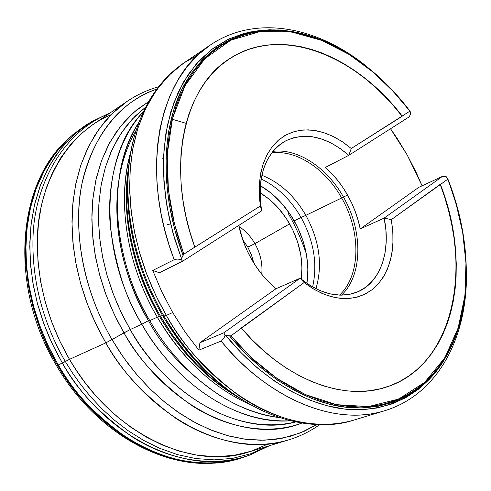 <?xml version="1.0" encoding="UTF-8"?>
<svg xmlns="http://www.w3.org/2000/svg" width="491" height="491" viewBox="0 0 491 491"><rect width="100%" height="100%" fill="white"/><g stroke="black" fill="none" stroke-linecap="round" stroke-linejoin="round"><path stroke-width="0.74" d="M268.092 443.981L251.435 451.137L233.765 455.384L215.567 456.704L197.302 455.231L179.405 451.211L162.245 444.993L146.103 436.953L131.171 427.489L117.576 416.982L105.356 405.787L94.499 394.199L84.961 382.471L76.657 370.803L69.489 359.351L105.829 342.865L95.677 323.655L87.208 303.653L80.53 283.147L75.731 262.433L72.871 241.811L71.956 221.57L72.981 201.979L75.89 183.296L80.61 165.762L87.042 149.577L95.058 134.915L104.515 121.928L115.256 110.721L127.126 101.385L112.101 113.697L99.194 128.789L88.699 146.165L80.782 165.246L75.461 185.408L72.607 206.048L72.005 226.609L73.368 246.654L76.387 265.815L80.727 283.859L86.097 300.633L92.222 316.057L98.863 330.124L105.829 342.865C120.142 369.52 143.366 394.604 175.49 418.117C207.816 439.709 250.649 451.297 288.579 439.899C231.5 459.165 149.921 420.063 105.829 342.865L112.034 339.606C94.333 309.238 76.768 263.428 78.75 210.173C80.499 157.126 110.432 104.338 156.838 89.055C118.767 102.815 93.849 134.215 82.071 183.253C72.465 231.003 83.39 290.408 112.034 339.606L123.474 357.417L136.228 373.939L150.105 388.964L164.896 402.295L180.393 413.772L196.375 423.273L212.621 430.705L228.904 436.026L245.027 439.212L260.795 440.274L276.016 439.261L290.525 436.241L304.187 431.307L316.861 424.568L300.412 432.896L282.706 438.138L264.232 440.231L245.518 439.273L227.032 435.523L209.197 429.318L192.349 421.088L176.723 411.262L162.466 400.269L149.638 388.504L138.247 376.302L128.243 363.948L119.54 351.654L112.034 339.606L123.959 332.818C137.811 358.804 160.539 383.121 192.134 405.762C223.896 426.44 266.005 436.401 301.922 423.046C247.881 445.374 167.106 408.672 123.959 332.818L130.232 329.529L120.982 312.018L113.2 293.802L107.001 275.132L102.453 256.271L99.605 237.466L98.488 218.98L99.084 201.04L101.361 183.873L105.258 167.695L110.696 152.683L117.576 139.002L125.776 126.782L135.166 116.134L145.618 107.136L132.38 119L121.13 133.282L112.095 149.534L105.399 167.222L101.011 185.794L98.82 204.71L98.605 223.503L100.109 241.775L103.055 259.23L107.155 275.666L112.138 290.948L117.779 305.021L123.867 317.867L130.232 329.529L141.85 324.232C177.779 387.049 240.283 425.224 290.66 420.75C221.263 424.445 164.111 365.114 141.85 324.232L148.485 320.641C162.619 347.708 186.414 372.651 219.858 395.458C186.414 372.651 162.619 347.708 148.485 320.641L141.85 324.232C126.242 299.651 115.741 267.049 110.334 226.419C106.651 186.476 116.398 140.837 143.317 111.825C100.833 154.53 97.445 249.98 141.85 324.232L130.232 329.529L105.829 342.865L69.489 359.351L58.3 364.966L56.459 365.525L57.22 364.745L57.545 365.298M130.796 151.915C116.631 199.475 126.371 264.502 157.304 317.186C174.876 347.603 206.146 385.576 251.625 405.247C214.242 388.958 182.799 359.602 157.304 317.186L159.471 316.4C132.196 267.325 121.737 218.648 128.096 170.371C119.945 229.26 140.187 283.491 159.471 316.4L160.557 316.357C182.063 352.612 208.466 379.899 239.761 398.226L231.936 393.426L217.237 382.876L210.4 377.217L197.763 365.378L186.519 353.121L172.163 334.549L160.557 316.357L162.478 315.357L160.557 316.357C140.678 282.466 119.773 226.161 128.789 165.553C121.222 211.738 132.871 268.994 160.557 316.357L157.304 317.186L149.786 320.611C181.375 375.627 233.391 412.931 279.667 417.565C217.452 409.721 170.794 358.013 149.786 320.611L157.304 317.186C135.712 280.999 112.746 214.708 131.306 150.197M118.411 182.762C111.175 238.675 130.244 289.506 148.485 320.641C123.836 281.331 98.452 195.884 136.124 130.287M251.68 259.463C245.525 248.636 241.216 237.3 238.761 225.443L243.327 241.498L247.12 250.649L251.68 259.463L256.934 267.791L262.802 275.519L269.197 282.528L276.016 288.714C266.521 280.858 258.407 271.106 251.68 259.463M343.448 197.044C327.147 167.695 297.779 148.055 272.886 151.375C297.779 148.055 327.147 167.695 343.448 197.044L341.662 197.996C325.496 168.904 296.319 149.491 271.67 152.928C296.319 149.491 325.496 168.904 341.662 197.996L305.85 215.328C294.44 195.768 279.76 182.413 261.813 175.262C279.76 182.413 294.44 195.768 305.85 215.328L301.087 217.513C290.703 199.616 277.372 186.764 261.095 178.957C277.372 186.764 290.703 199.616 301.087 217.513L294.195 220.846C285.314 205.453 274.003 193.706 260.267 185.61L271.173 193.178L281.392 202.992L290.316 214.542L297.65 227.431L303.137 241.204L306.599 255.4L307.9 269.534L306.918 283.43C309.846 262.403 305.611 241.541 294.195 220.846L301.087 217.513C313.896 241.001 317.738 264.152 312.614 286.971C317.738 264.152 313.896 241.001 301.087 217.513L305.85 215.328C319.531 240.664 322.888 265.134 315.934 288.733C322.888 265.134 319.531 240.664 305.85 215.328L341.662 197.996C361.118 231.525 360.817 275.414 339.496 295.134C360.817 275.414 361.118 231.525 341.662 197.996L343.448 197.044C363.07 230.874 362.867 275.138 341.466 295.165C362.867 275.138 363.07 230.874 343.448 197.044L347.548 195.056L343.448 197.044M230.838 335.856L224.988 335.574L223.902 332.775L199.911 342.743L276.016 288.714L300.081 278.262L309.956 285.4L320.126 290.66L330.326 293.931L340.281 295.152L349.739 294.336L358.461 291.544L366.243 286.873L372.915 280.484L378.34 272.56L382.403 263.317L385.036 252.988L386.208 241.836L385.901 230.119L384.146 218.102L391.321 219.63L392.843 231.918L392.923 243.861L391.542 255.216L388.706 265.711L384.453 275.12L378.856 283.209L372.018 289.77L364.07 294.625L355.171 297.62L345.517 298.645L335.341 297.638L324.87 294.582L314.375 289.524L304.125 282.564L300.081 278.262L223.902 332.775L199.911 342.743L198.867 350.144L221.159 341.024C255.559 385.177 324.072 429.465 384.698 410.728C336.777 426.262 270.001 400.883 221.159 341.024L198.867 350.144L185.089 332.033L172.685 312.528L161.846 291.906L152.738 270.467L159.409 272.744L182.621 261.218L261.642 210.866L259.776 200.991L259.174 188.292L260.175 176.263L262.716 165.185L266.73 155.309L272.088 146.846L278.642 139.972L286.222 134.816L294.643 131.453L303.696 129.931L313.172 130.238L322.869 132.337L332.585 136.154L342.117 141.586L351.268 148.497L348.782 155.346L340.085 148.429L330.989 142.942L321.679 139.008L312.356 136.737L303.211 136.203L294.465 137.455L286.308 140.494L278.956 145.287L272.585 151.75L267.374 159.759L263.458 169.156L260.973 179.718L259.985 191.208L260.543 203.342L261.642 210.866C256.885 177.134 264.649 153.916 284.933 141.224C305.304 131.606 326.589 136.314 348.782 155.346L325.423 167.376C334.07 175.084 341.448 184.309 347.548 195.056C353.6 205.833 357.822 217.126 360.216 228.935L384.146 218.102C391.223 251.22 380.384 283.037 356.939 292.194C339.171 298.786 320.218 294.14 300.081 278.262L276.016 288.714L199.911 342.743L198.867 350.144L185.089 332.033L172.685 312.528L166.339 315.406L162.994 316.259C185.052 353.471 212.051 381.654 243.99 400.803L236.011 395.801L221.03 384.852L214.051 378.997L201.144 366.771L189.649 354.134L179.51 341.368L166.688 322.427L162.994 316.259L164.098 316.216C182.812 348.604 215.316 388.479 262.323 410.66C223.528 392.266 190.784 360.781 164.098 316.216L166.339 315.406C212.836 397.379 296.865 439.494 354.269 419.965C316.069 431.448 272.247 418.755 238.871 395.605C205.643 370.423 181.467 343.694 166.339 315.406L172.685 312.528L161.846 291.906L152.738 270.467L174.207 259.69L177.018 259.076L181.044 259.395L183.566 254.301L194.817 247.126L189.765 231.433L185.782 215.647L182.904 199.929L181.142 184.401L180.51 169.205L180.995 154.462L182.572 140.303L185.217 126.838L188.888 114.157L193.54 102.355L199.107 91.516L205.539 81.702L212.763 72.969L220.705 65.358L229.291 58.908L238.448 53.629L248.09 49.536L258.149 46.639L268.534 44.92L279.176 44.374L290.003 44.969L300.94 46.688L311.914 49.487L322.857 53.335L333.708 58.184L344.4 63.996L354.876 70.71L365.083 78.284L374.964 86.661L384.471 95.782L393.555 105.59L402.172 116.036L409.782 111.224L400.503 99.667L390.701 88.785L380.421 78.64L369.705 69.299L358.62 60.823L347.217 53.28L335.556 46.725L323.704 41.207L311.73 36.794L299.7 33.523L287.689 31.449L275.782 30.608L264.06 31.037L252.601 32.762L241.492 35.806L230.831 40.182L220.698 45.884L211.185 52.905L202.384 61.228L194.381 70.821L187.261 81.629L181.105 93.597L175.981 106.651L171.954 120.7L169.088 135.639L167.431 151.357L167.008 167.726L167.848 184.598L169.966 201.826L173.348 219.262L177.969 236.742L183.806 254.093L174.409 223.724L168.376 189.974L167.265 154.125L172.537 118.337L185.107 85.477L204.943 58.601L230.831 40.182L260.592 31.418L291.666 32.001L321.752 40.409L349.199 54.507L373.111 72.14L393.248 91.492L410.046 111.224L410.593 113.452L410.439 112.353M254.915 243.653C250.705 236.386 245.402 230.684 238.994 226.541C245.402 230.684 250.705 236.386 254.915 243.653L247.789 247.077L242.677 239.669L247.789 247.077L251.165 254.099L253.841 263.078L251.466 254.878L247.789 247.077L254.915 243.653C260.476 253.651 262.746 263.839 261.728 274.199C262.746 263.839 260.476 253.651 254.915 243.653L289.635 223.871L254.915 243.653M259.972 192.718C271.953 199.99 281.84 210.375 289.635 223.871C299.713 242.118 303.567 260.555 301.21 279.183L301.953 267.748L300.799 255.019L297.693 242.223L292.746 229.806L286.136 218.194L278.084 207.791L268.872 198.965L259.972 192.718M246.863 245.518L245.212 246.316L246.863 245.518M288.315 213.64C294.839 224.817 300.817 238.086 306.249 253.442M223.859 461.988C146.422 472.538 81.285 408.997 57.656 365.255C81.285 408.997 146.422 472.538 223.859 461.988L243.665 457.176C205.195 470.139 161.398 459.803 128.55 438.893C95.917 416.018 72.502 391.376 58.3 364.966C102.324 441.679 185.751 478.866 243.665 457.176L247.967 455.697C190.066 477.393 106.541 440.04 62.4 363.082C76.737 389.793 100.434 414.668 133.491 437.714C166.75 458.741 211.075 468.807 249.6 455.126L269.565 445.668M71.618 386.343C81.801 400.239 94.781 413.483 110.549 426.065M244.524 456.882L243.665 457.176M250.981 454.629L247.967 455.697M267.515 446.294L250.655 453.788L232.74 458.324L214.248 459.864L195.663 458.539L177.429 454.605L159.931 448.4L143.464 440.31L128.231 430.748L114.354 420.112L101.889 408.757L90.823 396.992L81.107 385.079L72.65 373.221L65.358 361.585L72.65 373.221L81.107 385.079L90.823 396.992L101.889 408.757L114.354 420.112L128.231 430.748L143.464 440.31L159.931 448.4L177.429 454.605L195.663 458.539L214.248 459.864L232.74 458.324L250.655 453.788L267.515 446.294M158.556 86.803C147.417 89.921 136.934 94.781 127.126 101.385L92.75 124.671L80.954 133.914L70.256 144.955L60.816 157.709L52.782 172.059L46.307 187.863L41.502 204.95L38.47 223.11L37.285 242.131L38.003 261.752L40.63 281.717L45.16 301.738L51.537 321.544L59.687 340.84L69.489 359.351C112.132 433.688 192.11 471.022 248.851 451.959L288.579 439.899C299.884 436.431 310.257 431.35 319.696 424.654M123.959 332.818L117.239 320.488L110.837 306.838L104.951 291.844L99.814 275.519L95.708 257.947L92.946 239.289L91.848 219.802L92.738 199.868L95.905 179.958L101.545 160.649L109.757 142.562L120.498 126.334L133.564 112.537L148.613 101.625L136.688 109.904L125.831 120.092L116.22 132.116L108.002 145.864L101.342 161.189L96.365 177.926L93.186 195.866L91.872 214.776L92.492 234.385L95.058 254.424L99.556 274.592L105.939 294.582L114.115 314.093L123.959 332.818M130.232 329.529C170.162 399.588 243.094 436.91 295.748 421.91C221.693 439.47 153.186 373.534 130.232 329.529M138.867 122.369C97.709 189.238 123.99 279.802 149.786 320.611C110.279 254.062 107.376 169.303 138.867 122.369M149.552 320.2L148.485 320.641L149.552 320.2M159.471 316.4C180.136 351.268 205.502 377.714 235.582 395.728L228.063 391.026L213.966 380.728L207.398 375.234L195.271 363.757L184.475 351.906L174.962 339.932L166.658 328.043L159.471 316.4M129.446 160.643C120.811 223.196 142.415 281.147 162.994 316.259C134.442 267.386 122.155 208.423 129.446 160.643M407.192 154.984L422.094 185.819L415.957 171.948L407.192 154.984L390.523 128.746L397.348 138.714L407.192 154.984M410.083 111.267L410.893 113.446L409.224 116.833L348.782 155.346L351.268 148.497L409.782 111.224M304.217 34.149L280.189 30.203C234.342 26.496 190.459 57.202 174.563 107.369C158.525 157.507 167.517 214.567 183.014 255.234L174.778 229.708L169.174 204.072L166.277 178.822L166.111 154.456L168.616 131.422L173.679 110.125L181.142 90.903L190.79 74.037L202.396 59.742L215.684 48.179L230.389 39.433L246.23 33.535L262.924 30.479L280.189 30.203L304.217 34.149M290.138 31.252L278.538 29.951L261.034 30.239L244.119 33.363L228.076 39.384L213.192 48.314L199.757 60.117L188.059 74.693L178.356 91.897L170.905 111.488L165.909 133.19L163.534 156.629L163.902 181.4L167.05 207.036L172.967 233.022L181.56 258.843L174.876 239.547L169.358 218.642L165.406 196.339L163.466 172.998L163.988 149.154L167.339 125.487L173.808 102.809L183.499 81.997L196.308 63.91L211.916 49.26L229.788 38.574L249.268 32.087L269.62 29.748L290.138 31.252M132.834 143.55L133.325 140.193C116.827 208.841 141.162 277.55 164.098 316.216C131.257 260.193 119.945 191.422 133.325 140.193C142.408 105.608 159.287 79.837 183.959 62.885L172.022 72.343L161.251 83.783L151.817 97.132L143.869 112.279L137.566 129.072L133.024 147.337L130.348 166.848L129.624 187.372L130.894 208.632L134.166 230.34L139.426 252.19L146.606 273.861L155.622 295.036L166.339 315.406L158.992 301.891L151.952 286.99L145.422 270.664L139.64 252.939L134.89 233.906L131.484 213.72L129.753 192.662L130.035 171.101L132.613 149.534L137.732 128.538L145.508 108.75L155.935 90.823L168.855 75.375L183.959 62.885L197.824 55.029L183.959 62.885L210.289 45.049L198.057 54.808L187.194 66.561L177.871 80.088L170.211 95.101L164.276 111.267L160.054 128.249L157.482 145.704L156.469 163.325L156.868 180.829L158.513 197.965L161.238 214.549L164.872 230.432L169.248 245.5L174.207 259.69C139.309 170.003 159.127 77.222 210.289 45.049C256.284 13.889 318.898 26.974 367.851 67.451M446.742 177.349L446.19 176.65L446.061 176.975L447.755 179.233L440.452 184.506L444.981 197.56L448.78 210.749L451.83 224.013L454.107 237.276L455.587 250.459L456.262 263.501L456.108 276.329L455.126 288.861L453.303 301.026L450.64 312.742L447.129 323.937L442.79 334.531L437.622 344.455L431.644 353.618L424.875 361.959L417.344 369.392L409.089 375.861L400.147 381.286L390.566 385.613L380.396 388.78L369.705 390.744L358.559 391.456L347.033 390.885L335.212 389.007L323.182 385.809L311.036 381.292L298.878 375.474L286.805 368.373L274.923 360.032L263.342 350.506L252.153 339.864L241.48 328.184L230.917 335.807L242.628 348.941L254.933 360.916L267.699 371.632L280.821 381.022L294.158 389.013L307.605 395.562L321.034 400.631L334.334 404.222L347.395 406.327L360.118 406.965L372.411 406.167L384.183 403.964L395.359 400.417L405.873 395.586L415.662 389.529L424.672 382.329L432.866 374.056L440.206 364.795L446.663 354.637L452.217 343.657L456.845 331.941L460.552 319.586L463.32 306.679L465.161 293.299L466.076 279.532L466.069 265.459L465.167 251.171L463.375 236.748L460.711 222.263L457.207 207.797L452.874 193.429L447.755 179.233L391.321 219.63L384.146 218.102L442.477 176.367L446.19 176.65L447.853 178.927L456.176 204.121L462.632 232.206L465.977 263.023L464.922 295.514L458.177 327.908L444.821 357.773L424.672 382.329L398.582 399.103L368.385 406.591L336.488 404.67L305.292 394.537L276.672 378.223L251.742 357.976L230.917 335.807L229.567 335.967C253.638 365.157 289.733 394.463 331.462 404.701C373.068 414.926 416.061 400.325 440.231 365.746L452.285 344.596L440.231 365.746L430.564 377.53L419.486 387.626L407.088 395.869L393.475 402.092L378.77 406.155L363.131 407.935L346.732 407.334L329.768 404.289L312.472 398.766L295.066 390.781L277.814 380.384L260.973 367.679L244.806 352.808L229.567 335.967L225.694 335.347L241.032 352.63L257.352 367.919L274.389 381.004L291.869 391.744L309.526 400.024L327.092 405.781L344.332 409.009L361.008 409.727L376.916 408.015L391.867 403.964L405.713 397.698L418.32 389.369L429.57 379.138L439.384 367.188L445.675 357.356C423.475 397.053 378.825 416.859 334.236 407.413C289.543 398.023 250.748 366.403 225.694 335.347L224.988 335.574L224.123 337.728L221.674 340.748L224.123 337.728L224.988 335.574L223.902 332.775L300.081 278.262L304.125 282.564L230.917 335.807M110.671 112.531L90.755 122.093L74.779 133.933L60.878 148.675L49.413 165.835L40.593 184.831L34.468 204.999L30.933 225.719L29.779 246.408L30.724 266.582L33.425 285.872L37.555 304.015L42.785 320.856L48.83 336.317L55.434 350.378L62.4 363.082L65.358 361.585C48.106 332.137 31.191 288.057 33.05 236.22C34.714 184.634 63.235 131.717 108.898 113.734C63.235 131.717 34.714 184.634 33.05 236.22C31.191 288.057 48.106 332.137 65.358 361.585L69.489 359.351C52.512 330.357 35.861 287.069 37.451 236.085C38.863 185.365 66.371 133.043 111.058 114.734M66.107 140.739C16.215 187.046 9.734 288.272 56.459 365.525L57.656 365.255C40.692 339.06 29.963 303.935 25.477 259.874C22.985 216.599 36.794 167.388 69.231 137.781C36.794 167.388 22.985 216.599 25.477 259.874C29.963 303.935 40.692 339.06 57.656 365.255L58.3 364.966L51.402 352.385L44.853 338.465L38.857 323.17L33.658 306.513L29.546 288.561L26.827 269.479L25.833 249.508L26.895 229.015L30.289 208.46L36.242 188.403L44.841 169.463L56.06 152.278L69.704 137.437L85.428 125.414L72.999 134.54L61.676 145.551L51.629 158.366L43.036 172.881L36.046 188.931L30.786 206.349L27.373 224.927L25.894 244.42L26.404 264.569L28.92 285.087L33.437 305.69L39.906 326.073L48.228 345.928L58.3 364.966L62.4 363.082L52.298 343.988L43.944 324.072L37.451 303.634L32.909 282.976L30.368 262.397L29.834 242.198L31.295 222.662L34.689 204.047L39.937 186.592L46.921 170.512L55.501 155.985L65.536 143.151L76.86 132.128L92.013 121.338M89.288 123.008L86.201 124.935M185.972 123.315L172.304 119.264M57.22 364.745L50.328 352.151L43.803 338.17L37.868 322.771L32.78 305.967L28.852 287.836L27.428 278.336L25.876 258.591L25.833 248.446M162.116 158.182L163.472 158.347M165.946 158.703L167.075 158.888M163.454 158.814L163.03 158.765M268.117 373.387L268.694 372.399M167.603 224.577L169.174 224.553M176.877 233.538L176.349 235.299M446.19 176.65L442.477 176.367L418.786 187.353L442.477 176.367L384.146 218.102L360.216 228.935L418.786 187.353L360.216 228.935L358.099 220.226L355.263 211.609L351.728 203.182L347.548 195.056L342.767 187.323L337.446 180.074L331.64 173.397L325.423 167.376L348.782 155.346L409.224 116.833L410.893 113.446M261.642 210.866L182.621 261.218L181.044 259.395L183.806 254.093L260.426 205.95L261.642 210.866M181.044 259.395L182.621 261.218L159.409 272.744L152.738 270.467L174.207 259.69L177.018 259.076L181.044 259.395M386.282 387.117L386.178 387.147C453.684 365.899 473.367 268.301 440.194 184.358L440.452 184.506C473.527 268.436 453.788 365.924 386.282 387.117C344.056 401.503 285.302 380.034 241.48 328.184L241.118 328.037L304.125 282.564L313.074 288.757L322.237 293.508L331.431 296.73L340.478 298.399L349.211 298.497L357.473 297.049L365.12 294.115L372.018 289.77L378.07 284.117L383.176 277.274L387.276 269.381L390.302 260.586L392.229 251.042L393.039 240.921L392.732 230.396L391.321 219.63L440.194 184.358L444.736 197.419L448.553 210.621L451.616 223.896L453.905 237.171L455.396 250.373L456.078 263.428L455.936 276.273L454.961 288.818L453.138 300.995L450.48 312.73L446.97 323.937L442.624 334.549L437.456 344.479L431.472 353.661L424.703 362.008L417.166 369.453L408.899 375.928L399.944 381.354L390.351 385.687M238.288 53.734L247.943 49.64L258.008 46.737L268.405 45.025L279.066 44.478L289.905 45.08L300.848 46.805L311.834 49.616L322.79 53.47L333.647 58.337L344.351 64.161L354.84 70.894L365.052 78.486L374.94 86.876L384.447 96.021L393.537 105.853L402.154 116.312L351.268 148.497L343.062 142.218L334.531 137.124L325.828 133.319L317.082 130.87L308.446 129.857L300.069 130.311L292.108 132.245L284.706 135.663L278.01 140.524L272.155 146.76L267.27 154.284L263.452 162.963L260.807 172.66L259.395 183.192L259.266 194.362L260.426 205.95L194.817 247.126C165.559 167.499 183.91 86.551 229.635 58.681C280.735 24.863 355.355 54.599 402.172 116.036L402.154 116.312C355.367 54.802 280.711 24.955 229.549 58.736M219.6 462.553C162.797 470.004 94.401 431.141 56.496 365.586M466.45 274.181C467.094 337.698 437.862 394.592 384.698 410.728L354.269 419.965C325.564 428.471 294.919 425.366 262.323 410.66L259.408 408.923M410.065 111.242C375.29 65.051 326.779 33.106 280.189 30.203L278.538 29.951M259.776 200.991L260.543 203.342M439.384 367.188L440.231 365.746C473.109 319.653 474.042 244.948 447.853 178.927M446.951 177.889L446.693 177.245M85.428 125.414L69.231 137.781"/></g></svg>
